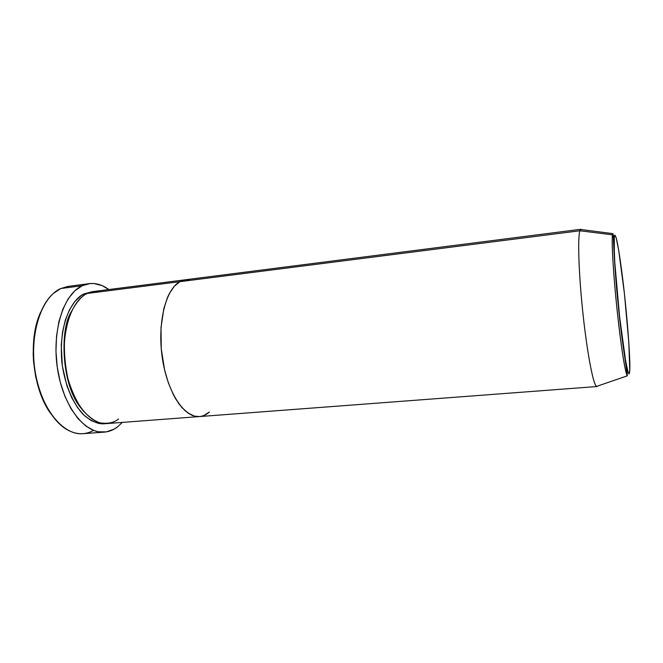 <?xml version="1.0" encoding="UTF-8"?>
<svg xmlns="http://www.w3.org/2000/svg" width="663" height="663" viewBox="0 0 663 663"><rect width="100%" height="100%" fill="white"/><g stroke="black" fill="none" stroke-linecap="round" stroke-linejoin="round"><path stroke-width="0.99" d="M84.814 294.778L84.267 293.825L80.927 295.806L74.745 301.648L69.449 309.87L65.305 320.171L62.521 332.146L61.253 345.29L62.33 365.901L66.88 385.7L71.604 397.435L77.414 407.413L84.044 415.229L91.171 420.607L98.489 423.408L105.616 423.616C99.566 424.651 92.563 422.033 84.607 415.759C74.074 405.938 64.444 384.913 61.8 361.517C58.427 318.688 74.853 297.314 84.267 293.825L92.215 291.728M71.339 311.718C59.479 329.528 61.468 385.651 81.135 408.226C61.468 385.651 59.479 329.528 71.339 311.718M209.4 412.013L203.781 415.568L200.773 416.414L203.781 415.568L209.4 412.013C206.334 414.756 203.019 416.273 199.447 416.571C184.538 418.138 167.366 392.629 162.319 357.979C157.139 323.378 165.667 289.176 179.922 281.659L185.549 279.753L179.922 281.659L87.151 293.46L179.922 281.659L185.549 279.753L93.64 291.488L87.151 293.46C81.963 295.723 76.717 301.748 71.422 311.535C68.181 319.251 65.877 328.898 64.493 340.467C63.988 353.023 65.156 365.885 67.999 379.037C71.836 391.493 76.676 401.828 82.519 410.049C88.502 416.621 94.279 420.872 99.84 422.812C107.713 424.047 113.953 422.779 118.569 419.008M89.198 283.648L67.941 286.433L60.781 288.521L82.229 285.72L89.198 283.648C95.92 282.869 102.475 284.841 108.856 289.549L102.177 285.645L94.146 283.549L90.118 283.549L82.229 285.72L60.781 288.521C41.595 296.792 29.164 333.771 35.081 371.073C40.816 408.425 63.035 435.608 82.9 433.677L104.232 432.135M122.348 422.406L117.641 426.798C113.506 429.972 109.055 431.754 104.282 432.135C84.955 434.033 63.225 406.552 57.499 368.86C51.606 331.21 63.582 293.966 82.229 285.72L74.836 290.792L68.272 298.681L62.861 309.14L58.874 321.779L56.529 336.075L55.965 351.39L57.233 367.029L60.275 382.244L64.933 396.325L70.966 408.648L78.077 418.701L85.917 426.102L94.129 430.619L98.265 431.779L106.387 431.878L114.061 429.16L117.641 426.798L122.348 422.406M189.063 279.736L185.963 279.711L189.063 279.736M580.97 229.265L185.549 279.753L179.922 281.659L174.319 286.275L169.413 293.469L167.291 297.969L163.852 308.56L161.01 327.621L161.258 348.796L164.59 369.921L168.369 382.891L173.176 394.294L175.894 399.259L181.795 407.455L188.085 413.124L194.499 416.115L199.488 416.571L194.499 416.115L191.3 414.963L184.911 410.612L178.778 403.659L173.176 394.294L168.369 382.891L164.59 369.921L161.258 348.796L161.01 327.621L163.852 308.56L167.291 297.969L169.413 293.469L174.319 286.275L179.922 281.659L579.91 230.765L612.546 234.843L614.319 236.558C614.626 234.296 615.347 235.083 616.466 238.904C618.098 245.368 620.899 263.054 623.726 287.452C628.922 333.514 630.339 365.305 629.759 370.227L629.096 373.891L628.292 373.045L625.938 363.2L619.607 316.839L614.758 262.125L614.029 243.752L614.319 236.558L614.899 235.158L616.234 238.042L618.687 250.191L624.43 293.709L628.831 342.622L629.759 370.227C629.618 373.741 629.063 374.504 628.085 372.515L624.969 357.63L620.411 323.909C617.178 295.806 614.957 268.159 614.319 253.796L614.319 236.558L612.546 234.843L612.894 233.633L612.546 234.843L579.91 230.765L580.97 229.265L581.691 229.605M40.658 312.165C27.498 339.978 32.512 389.363 51.001 413.961L44.844 403.701L39.498 390.863L35.669 376.625L33.556 361.625L33.175 354.059L33.788 339.241L36.192 325.392L40.236 313.135M100.395 291.778C95.182 290.924 90.773 291.488 87.151 293.46C70.684 301.068 60.333 334.268 65.62 367.551C70.75 400.883 89.911 425.265 107.05 423.558L596.94 386.529C593.891 387.325 587.683 356.719 583.258 316.309C578.807 275.941 577.465 237.586 579.91 230.765L179.922 281.659C165.667 289.176 157.139 323.378 162.319 357.979C167.366 392.629 184.538 418.138 199.447 416.571M93.524 430.395C85.171 435.069 76.328 434.82 67.004 429.649C50.968 420.45 37.211 393.938 34.203 364.244C31.178 334.55 39.324 305.817 53.181 293.576L60.781 288.521M596.526 386.413L627.339 375.838C625.375 374.098 620.8 345.357 617.062 309.754C613.316 274.167 611.402 241.075 612.546 234.843C611.858 237.744 611.916 256.316 616.035 299.585C618.397 323.569 621.463 347.685 623.767 361.202C625.408 370.244 626.601 375.117 627.339 375.838C626.353 365.653 621.405 339.058 618.214 304.773C614.651 271.308 613.54 241.945 613.283 235.067L612.894 233.633L580.589 229.464L579.91 230.765C577.523 237.47 578.724 274.184 582.976 313.74C587.211 353.321 593.294 384.896 596.526 386.413L597.578 386.048L596.94 386.529M628.01 372.283L627.215 372.548M629.726 370.816L629.759 370.227"/></g></svg>
